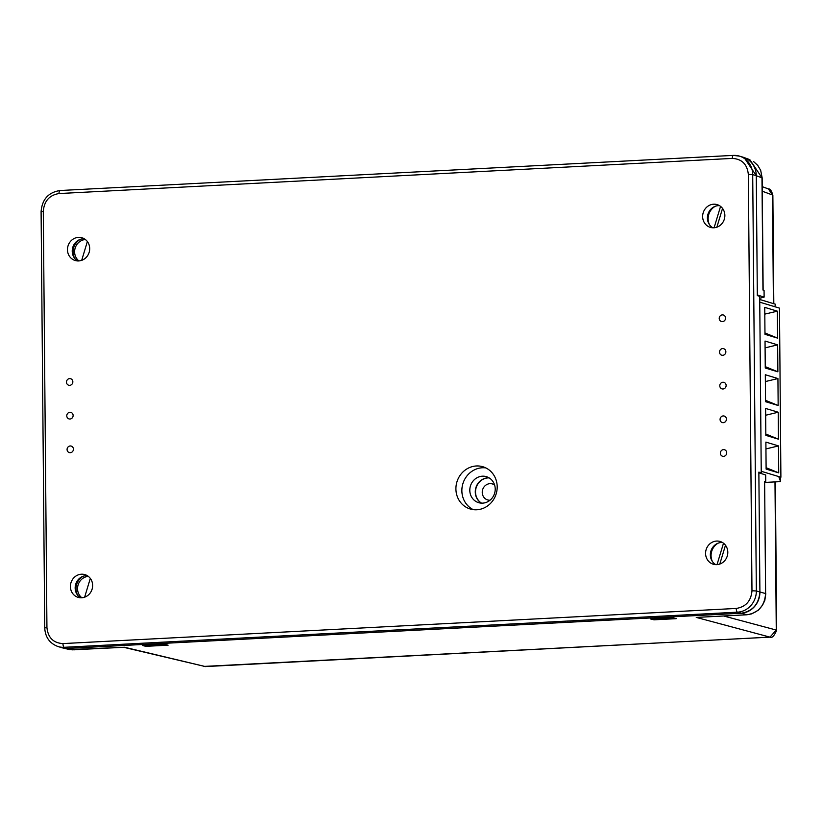 <?xml version="1.0" encoding="UTF-8"?>
<svg xmlns="http://www.w3.org/2000/svg" width="822" height="822" viewBox="0 0 822 822"><rect width="100%" height="100%" fill="white"/><g stroke="black" fill="none" stroke-linecap="round" stroke-linejoin="round"><path stroke-width="1.23" d="M83.258 576.212A13.563 12.618 -73.2 0 0 76.025 588.809A13.563 12.618 -73.2 0 0 77.669 595.251M80.32 239.366A13.563 12.618 -73.2 0 0 73.086 251.964A13.563 12.618 -73.2 0 0 74.73 258.406M720.36 453.158A3.391 3.154 -73.2 0 0 722.548 456.241A3.391 3.154 -73.2 0 0 726.71 452.83A3.391 3.154 -73.2 0 0 724.511 449.747A3.391 3.154 -73.2 0 0 720.36 453.158M720.072 419.467A3.391 3.154 -73.2 0 0 722.271 422.549A3.391 3.154 -73.2 0 0 726.422 419.138A3.391 3.154 -73.2 0 0 724.223 416.055A3.391 3.154 -73.2 0 0 720.072 419.467M719.784 385.785A3.391 3.154 -73.2 0 0 721.983 388.868A3.391 3.154 -73.2 0 0 726.134 385.456A3.391 3.154 -73.2 0 0 723.946 382.374A3.391 3.154 -73.2 0 0 719.784 385.785M719.507 352.104A3.391 3.154 -73.2 0 0 721.695 355.186A3.391 3.154 -73.2 0 0 725.857 351.775A3.391 3.154 -73.2 0 0 723.658 348.692A3.391 3.154 -73.2 0 0 719.507 352.104M719.219 318.412A3.391 3.154 -73.2 0 0 721.418 321.494A3.391 3.154 -73.2 0 0 725.569 318.083A3.391 3.154 -73.2 0 0 723.37 315.001A3.391 3.154 -73.2 0 0 719.219 318.412M764.83 482.432L780.571 481.61L778.999 477.315L780.9 477.222L761.234 471.283M780.9 477.222L779.472 308.116L759.754 302.167M780.54 477.233L780.571 481.61M765.888 442.113L778.496 445.914L778.722 472.866L766.114 469.064L765.888 442.113M777.365 311.178L777.591 338.13L764.974 334.318L764.748 307.366L777.365 311.178L764.799 314.117M765.035 341.058L777.643 344.86L777.869 371.811L765.261 368.009L765.035 341.058M765.601 408.431L778.218 412.233L778.444 439.184L765.827 435.372L765.601 408.431M765.313 374.74L777.931 378.552L778.157 405.493L765.539 401.691L765.313 374.74M765.529 400.345L765.374 381.49M765.374 381.562L777.931 378.552M765.816 434.037L765.662 415.172M765.662 415.244L778.218 412.233M765.251 366.663L765.087 347.798M765.087 347.87L777.643 344.86M764.963 332.982L764.809 314.189M766.104 467.718L765.94 448.853M765.94 448.935L778.496 445.914M766.309 467.78L778.722 472.866M765.169 333.044L777.591 338.13M766.022 434.098L778.444 439.184M765.744 400.417L778.157 405.493M765.457 366.725L777.869 371.811M774.714 306.688L775.629 304.274L759.734 299.475M481.558 503.146A13.563 12.618 106.8 0 1 475.979 488.289A13.563 12.618 106.8 0 1 488.104 477.911A13.563 12.618 106.8 0 1 489.172 477.911M490.004 500.228A8.343 7.758 106.8 0 1 487.641 499.93A8.343 7.758 106.8 0 1 482.339 491.011A8.343 7.758 106.8 0 1 489.984 483.655A8.343 7.758 106.8 0 1 492.46 483.963A8.343 7.758 106.8 0 1 494.597 485.011M78.922 260.923A11.868 11.046 106.8 0 1 75.151 248.11A11.868 11.046 106.8 0 1 85.385 239.531M81.861 597.769A11.868 11.046 106.8 0 1 78.09 584.956A11.868 11.046 106.8 0 1 88.324 576.376M759.723 298.283L764.121 297.112L757.319 294.944L756.281 175.692L744.136 157.557L742.924 157.156M87.368 241.545L81.697 260.338M61.506 647.602L67.743 648.383L741.033 613.253C752.51 611.363 758.809 604.293 759.908 592.046L758.87 472.804L765.683 474.972L765.734 481.713L764.82 481.949M84.635 597.183L90.307 578.4M764.121 297.112L764.07 290.382L762.95 290.022L761.973 177.809L749.839 159.674L744.136 157.557M69.634 649.565L123.783 647.284M123.69 647.304L205.418 666.58L769.978 637.122L776.266 630.053A6.782 0.791 -0.5 0 1 776.656 630.31L775.362 481.887M168.099 645.178L164.534 644.273L142.298 645.434L145.864 646.339L168.099 645.178M672.663 617.764L650.438 618.915L654.004 619.819L676.239 618.658L672.663 617.764M697.457 617.343L746.725 614.774C758.346 613.027 764.645 605.958 765.611 593.566L764.624 481.353L765.734 481.713M725.477 545.253L719.805 564.036M717.031 564.622L723.494 543.229M722.538 208.398L716.866 227.191M714.092 227.776L720.555 206.384M773.42 303.606L772.475 194.989L768.436 188.957C770.091 188.628 771.57 190.735 772.865 195.256A6.782 0.791 179.5 0 0 772.475 194.989L762.282 191.218M46.936 627.566C48.015 637.687 53.358 643.03 62.965 643.585L736.245 608.444C745.831 606.893 751.072 601.005 751.976 590.771L748.339 174.428C747.26 164.308 741.917 158.965 732.32 158.41L59.03 193.55C49.454 195.102 44.203 201 43.299 211.223L46.936 627.566L44.737 627.957C45.272 637.276 49.731 643.482 58.126 646.575L61.691 647.654A20.355 18.937 -73.2 0 0 67.753 648.383L741.033 613.253A20.355 18.937 -73.2 0 0 759.908 592.046L758.86 472.126L761.244 472.845L759.703 296.331L757.329 295.622L756.281 175.703L762.169 177.963M145.864 645.825L145.864 646.339M654.004 619.819L654.004 619.305M72.839 381.809A3.391 3.154 -73.2 0 0 70.641 378.726A3.391 3.154 -73.2 0 0 66.479 382.138A3.391 3.154 -73.2 0 0 68.678 385.22A3.391 3.154 -73.2 0 0 72.839 381.809M73.425 449.172A3.391 3.154 -73.2 0 0 71.226 446.089A3.391 3.154 -73.2 0 0 67.075 449.511A3.391 3.154 -73.2 0 0 69.264 452.583A3.391 3.154 -73.2 0 0 73.425 449.172M73.127 415.49A3.391 3.154 -73.2 0 0 70.928 412.408A3.391 3.154 -73.2 0 0 66.777 415.819A3.391 3.154 -73.2 0 0 68.976 418.901A3.391 3.154 -73.2 0 0 73.127 415.49M78.48 237.363A11.868 11.046 106.8 0 1 82.015 237.784A11.868 11.046 106.8 0 1 89.567 250.474A11.868 11.046 106.8 0 1 78.686 260.934A11.868 11.046 106.8 0 1 75.151 260.512A11.868 11.046 106.8 0 1 67.599 247.823A11.868 11.046 106.8 0 1 78.48 237.363M77.617 260.944A11.868 11.046 106.8 0 1 72.613 247.946A11.868 11.046 106.8 0 1 83.238 238.791A11.868 11.046 106.8 0 1 84.306 238.791M713.65 204.205A11.868 11.046 106.8 0 1 717.185 204.637A11.868 11.046 106.8 0 1 724.737 217.327A11.868 11.046 106.8 0 1 713.856 227.786A11.868 11.046 106.8 0 1 710.321 227.365A11.868 11.046 106.8 0 1 702.769 214.676A11.868 11.046 106.8 0 1 713.65 204.205M712.797 227.786A11.868 11.046 106.8 0 1 707.793 214.789A11.868 11.046 106.8 0 1 718.407 205.644A11.868 11.046 106.8 0 1 719.476 205.644M716.589 541.061A11.868 11.046 106.8 0 1 720.123 541.482A11.868 11.046 106.8 0 1 727.686 554.172A11.868 11.046 106.8 0 1 716.794 564.642A11.868 11.046 106.8 0 1 713.26 564.211A11.868 11.046 106.8 0 1 705.708 551.521A11.868 11.046 106.8 0 1 716.589 541.061M715.736 564.642A11.868 11.046 106.8 0 1 710.732 551.644A11.868 11.046 106.8 0 1 721.346 542.499A11.868 11.046 106.8 0 1 722.415 542.489M81.419 574.208A11.868 11.046 106.8 0 1 84.954 574.629A11.868 11.046 106.8 0 1 92.506 587.319A11.868 11.046 106.8 0 1 81.625 597.789A11.868 11.046 106.8 0 1 78.09 597.358A11.868 11.046 106.8 0 1 70.538 584.678A11.868 11.046 106.8 0 1 81.419 574.208M80.556 597.789A11.868 11.046 106.8 0 1 75.552 584.791A11.868 11.046 106.8 0 1 86.176 575.647A11.868 11.046 106.8 0 1 87.245 575.647M476.37 465.971A22.05 20.509 106.8 0 1 482.925 466.762A22.05 20.509 106.8 0 1 496.961 490.323A22.05 20.509 106.8 0 1 476.75 509.763A22.05 20.509 106.8 0 1 470.184 508.972A22.05 20.509 106.8 0 1 456.148 485.412A22.05 20.509 106.8 0 1 476.37 465.971M473.236 509.63A22.05 20.509 106.8 0 1 462.396 485.566A22.05 20.509 106.8 0 1 482.319 467.769A22.05 20.509 106.8 0 1 485.833 467.903M481.425 503.146A13.563 12.618 106.8 0 1 475.722 488.289A13.563 12.618 106.8 0 1 487.867 477.839A13.563 12.618 106.8 0 1 489.059 477.839M482.391 476.195A13.563 12.618 106.8 0 1 486.429 476.678A13.563 12.618 106.8 0 1 495.07 491.176A13.563 12.618 106.8 0 1 482.627 503.136A13.563 12.618 106.8 0 1 478.589 502.653A13.563 12.618 106.8 0 1 469.948 488.155A13.563 12.618 106.8 0 1 482.391 476.195M162.941 644.51L143.891 645.506L162.941 644.356M653.213 619.346L672.273 618.35L653.213 619.346M164.359 644.284L164.133 644.869M672.499 617.764L672.273 618.35M761.244 472.845L759.323 472.948M74.237 649.863L64.178 647.304L737.457 612.174A20.355 18.937 -73.2 0 0 756.343 590.967L752.705 174.624L756.281 175.703A20.355 18.937 -73.2 0 0 743.098 157.208L739.533 156.139A20.355 18.937 -73.2 0 0 733.481 155.409A3.391 1.182 -93 0 0 733.327 155.389L60.047 190.519A3.391 1.182 -93 0 1 60.191 190.54M718.109 543.178A13.563 12.618 -73.2 0 0 711.071 555.672A13.563 12.618 -73.2 0 0 712.417 561.539M715.171 206.332A13.563 12.618 -73.2 0 0 708.132 218.816A13.563 12.618 -73.2 0 0 709.478 224.683M124.482 647.243L205.418 666.58A6.782 2.353 87 0 0 205.675 666.611A6.782 2.353 87 0 0 205.921 666.56M203.733 666.426L770.235 637.142A6.782 2.353 -93 0 1 769.978 637.122L696.244 617.404M746.972 614.753L737.457 612.174A3.391 1.182 87 0 1 736.245 608.444M751.976 590.771L756.343 590.967L765.601 593.566L764.624 481.353M696.84 617.394L746.849 614.784L751.801 613.849L758.398 610.13L762.539 605.197L764.809 600.461L765.806 593.7M723.689 615.997L776.266 630.053L774.982 481.898M748.339 174.428L752.705 174.624A20.355 18.937 -73.2 0 0 739.533 156.139L733.327 155.389A3.391 1.182 -93 0 0 732.32 158.41M58.126 646.575A20.355 18.937 -73.2 0 0 64.178 647.304A3.391 1.182 -93 0 1 62.965 643.585M59.03 193.55A3.391 1.182 -93 0 1 60.047 190.519C48.406 192.338 42.097 199.366 41.1 211.614L44.737 627.957M43.299 211.223L41.1 211.614M71.935 649.863L124.132 647.284M62.688 647.931L68.935 649.421M770.235 637.142C772.064 638.18 774.211 635.909 776.656 630.31M773.81 303.729L772.865 195.256M763.145 290.084L762.169 177.932M753.579 161.585L757.781 165.407L760.689 170.411L762.179 177.932M762.241 186.656L768.436 188.947"/></g></svg>
